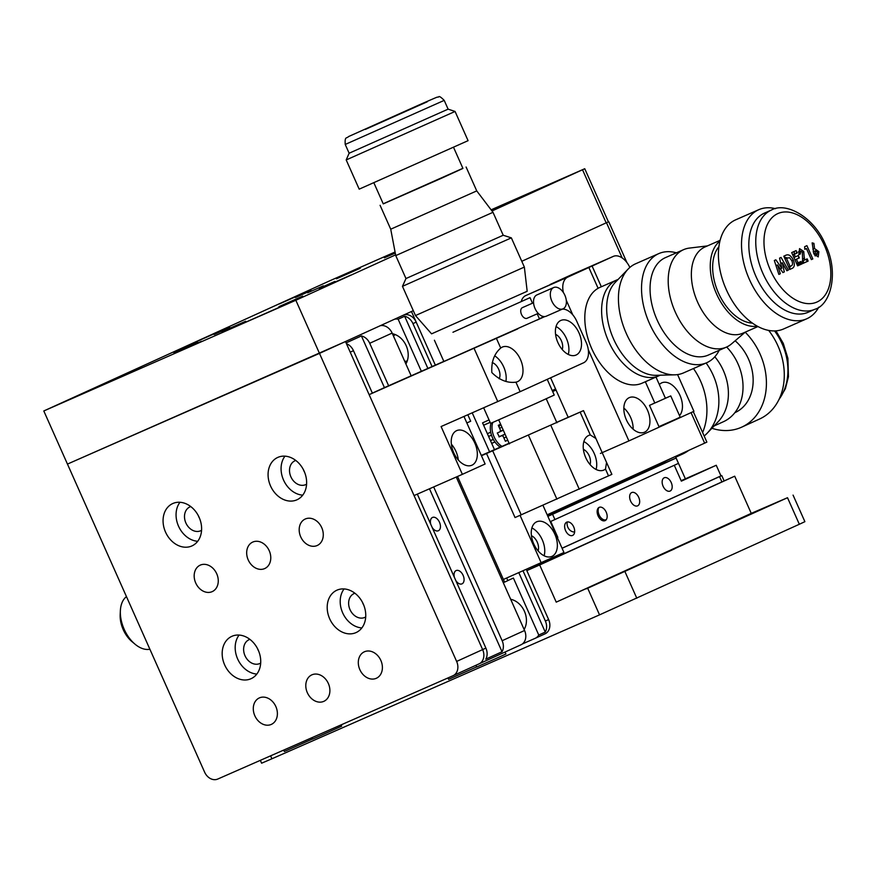 <?xml version="1.0" encoding="UTF-8"?>
<svg xmlns="http://www.w3.org/2000/svg" width="876" height="876" viewBox="0 0 876 876"><rect width="100%" height="100%" fill="white"/><g stroke="black" fill="none" stroke-linecap="round" stroke-linejoin="round"><path stroke-width="1.31" d="M690.321 541.51L778.797 501.422L690.321 541.51M586.307 588.858L674.783 548.77L586.307 588.858M787.513 497.71L751.258 513.369L556.227 602.14L787.513 497.71L799.339 524.264L804.891 521.669L793.065 495.104M260.336 760.346L261.606 763.204L271.91 758.78L599.545 614.864L799.339 524.264M556.227 602.14L539.671 564.965L526.826 570.605L721.901 481.92L719.535 476.61L721.758 475.569L720.97 475.887L716.24 465.265L681.145 480.672M751.258 513.369L734.701 476.194L721.901 481.92M734.701 476.194L539.671 564.965M681.287 481.012L701.315 471.967L681.189 480.793M630.6 501.061A7.271 4.468 66.3 0 0 637.586 505.857A7.271 4.468 66.3 0 0 638.724 497.36A7.271 4.468 66.3 0 0 631.738 492.553A7.271 4.468 66.3 0 0 630.6 501.061M598.954 507.489A7.271 4.468 66.3 0 0 599.096 514.891A7.271 4.468 66.3 0 0 606.082 519.698L606.345 519.588M663.099 486.257A7.271 4.468 66.3 0 0 670.085 491.064A7.271 4.468 66.3 0 0 671.235 482.566A7.271 4.468 66.3 0 0 664.249 477.759A7.271 4.468 66.3 0 0 663.099 486.257M665.859 462.55L649.39 469.481L676.097 458.06L678.462 463.371L550.741 521.439L557.826 537.371M562.085 548.277L719.535 476.61M562.063 548.223L720.97 475.887M606.214 512.153A7.271 4.468 66.3 0 0 599.195 507.357A7.271 4.468 66.3 0 0 598.089 515.855A7.271 4.468 66.3 0 0 605.108 520.64A7.271 4.468 66.3 0 0 606.214 512.153M573.714 526.947A7.271 4.468 66.3 0 0 566.695 522.162A7.271 4.468 66.3 0 0 565.589 530.648A7.271 4.468 66.3 0 0 572.608 535.433A7.271 4.468 66.3 0 0 573.714 526.947M674.279 465.265L681.353 481.143L716.24 465.265M554.935 519.588L552.57 514.278L676.097 458.06M552.57 514.278L547.872 516.347M665.64 462.079L664.38 462.637L664.096 461.98M547.62 515.778L664.38 462.637M574.645 531.951A7.271 5.738 65.5 0 1 567.856 527.253A7.271 5.738 65.5 0 1 567.287 521.965M552.208 390.532L555.581 388.999M494.48 449.662L482.556 422.867L489.049 419.911M470.697 421.225L466.842 422.944L470.697 421.225L467.839 414.797M555.964 389.875L552.581 391.353M556.041 390.039L552.657 391.528M693.288 411.61L706.866 442.106L704.643 443.147L691.054 412.629M547.182 514.814L704.643 443.147M490.122 422.331L483.596 425.199M505.058 434.157L498.991 436.828M493.287 439.336L490.44 440.584L493.276 439.303M505.047 434.135L498.97 436.795M547.325 515.121L685.503 451.863M483.618 425.254L490.144 422.374M501.981 427.247L499.605 428.298M490.702 432.207L487.363 433.675M502.047 435.635L505.102 434.266L502.014 435.602A4.051 2.486 66.3 0 0 503.218 436.423L505.375 441.252L507.741 440.179M499.375 436.774L497.283 432.996L500.24 431.649A4.051 2.486 66.3 0 1 500.437 430.149L498.28 425.32L500.645 424.247L498.948 426.809M493.341 439.423L490.483 440.672L493.352 439.445M506.306 436.96L503.93 438.011M494.929 441.964L491.688 443.387M503.207 430.006L500.229 431.31L503.218 430.017M491.48 435.153L488.589 436.423M491.491 435.186L488.6 436.456M491.118 423.207A15.987 9.822 66.3 0 0 492.411 437.551A15.987 9.822 66.3 0 0 500.295 447.11M492.783 422.506A15.987 9.822 66.3 0 0 494.086 436.806A15.987 9.822 66.3 0 0 501.981 446.377M503.306 430.236L500.24 431.594L503.295 430.215M501.992 435.58L499.024 436.927M506.678 578.018L507.839 580.635L504.587 582.113L457.546 476.467L503.404 579.452L563.958 552.493L542.967 505.342M504.587 582.113L503.284 582.682M507.817 580.58L513.391 578.04L538.762 635.045L545.266 632.078L518.822 572.685M524.111 629.483A18.9 14.914 -114.5 0 0 524.428 611.295A18.9 14.914 -114.5 0 0 510.664 599.283M522.392 643.937L535.203 638.308A11.629 9.176 -114.5 0 0 535.291 638.265A11.629 9.176 -114.5 0 0 538.762 635.045M545.266 632.078A11.629 9.176 -114.5 0 0 545.376 621.04L523.027 570.834M432.098 366.617L412.946 323.605A11.629 9.176 -114.5 0 0 404.657 316.258L398.153 319.214A11.629 9.176 -114.5 0 0 394.485 319.236M427.904 368.478L404.657 316.258M421.367 371.347L398.153 319.214M405.873 363.923A18.9 14.914 -114.5 0 0 406.19 345.724A18.9 14.914 -114.5 0 0 392.437 333.723M404.241 314.802A11.629 9.176 65.5 0 1 416.199 322.127L412.946 323.605M545.376 621.04L548.628 619.562L526.29 569.4M395.065 252.003L330.504 280.473L43.8 410.964L295.836 300.26L319.477 353.378L67.452 464.083L204.601 772.128A11.629 9.176 -114.5 0 0 217.73 779.06L452.958 675.746A11.629 9.176 -114.5 0 0 453.045 675.703A11.629 9.176 -114.5 0 0 456.637 661.424L319.477 353.378L413.297 310.673L411.468 311.506L435.361 365.161L416.199 322.127M548.628 619.562A11.629 9.176 65.5 0 1 545.036 633.83A11.629 9.176 65.5 0 1 544.949 633.874L535.378 638.232M432.164 527.451A7.271 4.468 66.3 0 0 438.35 530.757A7.271 4.468 66.3 0 0 439.489 522.249A7.271 4.468 66.3 0 0 432.503 517.442A7.271 4.468 66.3 0 0 430.784 524.352M455.816 580.558A7.271 4.468 66.3 0 0 461.991 583.865A7.271 4.468 66.3 0 0 463.13 575.368A7.271 4.468 66.3 0 0 456.144 570.561A7.271 4.468 66.3 0 0 454.425 577.459M456.637 661.424L482.632 649.587A11.629 9.176 65.5 0 1 479.052 663.866A11.629 9.176 65.5 0 1 478.964 663.909A11.629 9.176 -114.5 0 0 479.052 663.866A11.629 9.176 -114.5 0 0 482.632 649.587L485.884 648.109L417.326 494.13M517.76 328.872L369.135 394.649L372.377 393.171L353.466 350.685L350.214 352.163L482.632 649.587L345.483 341.541L67.452 464.083L43.8 410.964M346.447 343.71A11.629 9.176 65.5 0 1 353.466 350.685M485.884 648.109A11.629 9.176 65.5 0 1 485.786 659.157L502.036 651.755L429.481 488.797M443.836 361.372L384.433 387.619L361.416 335.935L346.097 342.91M502.036 651.755A11.629 9.176 -114.5 0 0 502.145 640.717L524.571 630.501A11.629 9.176 65.5 0 1 520.99 644.78A11.629 9.176 65.5 0 1 520.902 644.824L479.139 663.822M524.571 630.501L456.243 477.037M411.173 375.826L392.141 333.077L369.716 343.282A11.629 9.176 -114.5 0 0 361.416 335.935M502.145 640.717L433.675 486.946M388.637 385.779L369.716 343.282M380.184 325.741A11.629 9.176 65.5 0 1 392.141 333.077M135.046 644.199L131.926 641.582A23.258 14.29 -113.7 0 1 123.231 629.658A23.258 14.29 -113.7 0 1 120.176 614.853L120.362 610.78A29.072 17.859 66.3 0 0 124.173 629.297A29.072 17.859 66.3 0 0 135.046 644.199A29.072 17.859 66.3 0 0 149.884 649.226M126.462 596.633A29.072 17.859 66.3 0 0 120.362 610.78M341.125 724.868L341.684 726.138L318.897 736.377L312.469 739.136L311.845 737.723M312.425 739.037L284.328 751.498L283.704 750.086M476.664 666.899L448.567 679.36L447.943 677.947M505.047 652.029L505.923 653.989L498.51 657.394L476.708 666.997L475.953 665.278M685.361 478.811L675.549 456.757M521.778 261.289L608.721 221.694L521.778 261.289M395.273 334.588A14.531 11.465 -114.5 0 0 393.466 336.045M404.723 361.339A14.531 11.465 -114.5 0 0 407.263 360.912M626.329 419.735A18.9 11.607 66.3 0 0 644.484 432.229A18.9 11.607 66.3 0 0 647.452 410.121A18.9 11.607 66.3 0 0 629.297 397.627A18.9 11.607 66.3 0 0 626.329 419.735M633.14 429.207A18.9 11.607 66.3 0 0 630.654 417.502A18.9 11.607 66.3 0 0 623.832 408.019M679.513 415.607A18.9 11.607 66.3 0 0 679.962 395.317A18.9 11.607 66.3 0 0 661.796 382.834A18.9 11.607 66.3 0 0 659.343 384.597M677.575 374.589L693.923 411.326L628.913 440.913L588.278 349.644M600.421 453.429L628.913 440.913M572.784 314.834L566.268 300.216M568.174 417.294L550.599 377.808M521.319 301.311A17.443 10.709 -113.7 0 1 525.72 295.584L588.858 267.519L598.111 288.314M525.72 295.584L567.725 277.134A17.443 10.709 66.3 0 0 563.399 292.573M567.725 277.134L588.858 267.519M601.33 286.77L592.099 266.041L550.117 284.536M629.855 267.443A17.443 10.709 66.3 0 0 613.309 256.383A17.443 10.709 66.3 0 0 613.233 256.427L571.229 274.878A17.443 10.709 -113.7 0 1 571.305 274.834A17.443 10.709 -113.7 0 1 571.382 274.801M592.099 266.041L613.233 256.427M550.095 284.492L571.229 274.878M560.771 320.474A18.9 11.607 66.3 0 0 557.859 342.472A18.9 11.607 66.3 0 0 576.058 355.043A18.9 11.607 66.3 0 0 576.145 354.999A18.9 11.607 66.3 0 0 579.047 333A18.9 11.607 66.3 0 0 560.859 320.441A18.9 11.607 66.3 0 0 560.771 320.474M515.909 382.166A18.9 11.607 66.3 0 0 517.541 381.673A18.9 11.607 66.3 0 0 517.628 381.629A18.9 11.607 66.3 0 0 520.541 359.631A18.9 11.607 66.3 0 0 502.342 347.071A18.9 11.607 66.3 0 0 502.266 347.104A18.9 11.607 66.3 0 0 500.722 348.057C494.173 353.751 491.206 361.919 491.83 372.541C499.375 380.085 507.401 383.294 515.909 382.166L520.147 391.671L441.088 426.546L462.364 474.343L414.063 495.564L369.135 394.649M456.604 430.663A18.9 11.607 66.3 0 0 453.691 452.662A18.9 11.607 66.3 0 0 471.879 465.222A18.9 11.607 66.3 0 0 471.967 465.189A18.9 11.607 66.3 0 0 474.88 443.19A18.9 11.607 66.3 0 0 456.681 430.62A18.9 11.607 66.3 0 0 456.604 430.663M458.312 459.988A18.9 11.607 66.3 0 0 451.359 444.165M463.973 416.494L485.118 463.995L462.364 474.343M536.988 320.123L544.762 316.586M384.433 387.619L372.355 393.116M499.178 378.771A9.888 6.066 66.3 0 0 498.729 369.376A9.888 6.066 66.3 0 0 492.159 362.587M505.945 381.224A18.9 11.607 66.3 0 0 494.885 355.952M520.147 391.671L583.525 362.817A17.443 10.709 66.3 0 0 586.186 342.439L576.726 321.196A17.443 10.709 66.3 0 0 562.425 309.108M562.228 349.502A9.888 6.066 66.3 0 0 555.581 334.369M568.272 354.441A18.9 11.607 66.3 0 0 556.041 326.573M595.899 438.493L590.304 434.967A18.9 11.607 66.3 0 0 588.672 435.46A18.9 11.607 66.3 0 0 588.584 435.503A18.9 11.607 66.3 0 0 585.672 457.502A18.9 11.607 66.3 0 0 603.871 470.062A18.9 11.607 66.3 0 0 603.958 470.018A18.9 11.607 66.3 0 0 605.491 469.076L606.553 462.429L583.493 410.625L556.709 422.331M596.085 469.459A18.9 11.607 66.3 0 0 583.854 441.603M590.041 464.532A9.888 6.066 66.3 0 0 583.394 449.388M552 556.348A18.9 11.607 66.3 0 0 554.902 534.349A18.9 11.607 66.3 0 0 536.714 521.789A18.9 11.607 66.3 0 0 536.627 521.822A18.9 11.607 66.3 0 0 533.714 543.821A18.9 11.607 66.3 0 0 551.913 556.38A18.9 11.607 66.3 0 0 552 556.348M544.127 555.778A18.9 11.607 66.3 0 0 531.885 527.921M538.083 550.851A9.888 6.066 66.3 0 0 531.425 535.707M481.45 455.75L583.493 410.625M606.553 462.429L611.875 474.365L515.044 517.552L486.662 453.812M541.215 562.852L520.081 515.395M509.098 443.245L481.318 455.443M248.226 559.928A14.531 11.465 -114.5 0 0 264.749 568.546A14.531 11.465 -114.5 0 0 269.228 550.708A14.531 11.465 -114.5 0 0 252.704 542.091A14.531 11.465 -114.5 0 0 248.226 559.928M307.345 692.708A14.531 11.465 -114.5 0 0 323.868 701.326A14.531 11.465 -114.5 0 0 328.347 683.488A14.531 11.465 -114.5 0 0 311.823 674.87A14.531 11.465 -114.5 0 0 307.345 692.708M195.72 582.989A14.531 11.465 -114.5 0 0 212.244 591.607A14.531 11.465 -114.5 0 0 216.722 573.769A14.531 11.465 -114.5 0 0 200.199 565.151A14.531 11.465 -114.5 0 0 195.72 582.989M300.731 536.868A14.531 11.465 -114.5 0 0 317.254 545.485A14.531 11.465 -114.5 0 0 321.733 527.648A14.531 11.465 -114.5 0 0 305.209 519.03A14.531 11.465 -114.5 0 0 300.731 536.868M254.839 715.78A14.531 11.465 -114.5 0 0 271.363 724.386A14.531 11.465 -114.5 0 0 275.841 706.549A14.531 11.465 -114.5 0 0 259.318 697.931A14.531 11.465 -114.5 0 0 254.839 715.78M359.85 669.647A14.531 11.465 -114.5 0 0 376.373 678.265A14.531 11.465 -114.5 0 0 380.852 660.427A14.531 11.465 -114.5 0 0 364.328 651.81A14.531 11.465 -114.5 0 0 359.85 669.647M190.771 506.58A13.085 10.326 -114.5 0 0 189.917 506.908A13.085 10.326 -114.5 0 0 185.887 522.972A13.085 10.326 -114.5 0 0 200.757 530.725A13.085 10.326 -114.5 0 0 201.568 530.298M198.403 515.811A13.085 10.326 -114.5 0 0 198.896 517.048A13.085 10.326 -114.5 0 0 199.619 518.482M165.542 532.115A23.258 18.352 -114.5 0 0 191.975 545.901A23.258 18.352 -114.5 0 0 199.137 517.355A23.258 18.352 -114.5 0 0 172.703 503.569A23.258 18.352 -114.5 0 0 165.542 532.115M179.963 502.276A23.258 18.352 -114.5 0 0 178.54 526.202A23.258 18.352 -114.5 0 0 197.713 541.28M249.89 639.36A13.085 10.326 -114.5 0 0 249.036 639.699A13.085 10.326 -114.5 0 0 245.006 655.752A13.085 10.326 -114.5 0 0 259.876 663.504A13.085 10.326 -114.5 0 0 260.687 663.077M257.522 648.601A13.085 10.326 -114.5 0 0 258.015 649.839A13.085 10.326 -114.5 0 0 258.738 651.262M224.65 664.895A23.258 18.352 -114.5 0 0 251.094 678.681A23.258 18.352 -114.5 0 0 258.256 650.134A23.258 18.352 -114.5 0 0 231.822 636.348A23.258 18.352 -114.5 0 0 224.65 664.895M239.082 635.067A23.258 18.352 -114.5 0 0 237.659 658.982A23.258 18.352 -114.5 0 0 256.832 674.06M354.911 593.238A13.085 10.326 -114.5 0 0 354.057 593.567A13.085 10.326 -114.5 0 0 350.017 609.63A13.085 10.326 -114.5 0 0 364.887 617.383A13.085 10.326 -114.5 0 0 365.697 616.956M362.533 602.469A13.085 10.326 -114.5 0 0 363.025 603.706A13.085 10.326 -114.5 0 0 363.748 605.141M329.672 618.774A23.258 18.352 -114.5 0 0 356.105 632.56A23.258 18.352 -114.5 0 0 363.277 604.013A23.258 18.352 -114.5 0 0 336.833 590.227A23.258 18.352 -114.5 0 0 329.672 618.774M344.093 588.935A23.258 18.352 -114.5 0 0 342.669 612.85A23.258 18.352 -114.5 0 0 361.843 627.928M295.792 460.458A13.085 10.326 -114.5 0 0 294.938 460.787A13.085 10.326 -114.5 0 0 290.898 476.84A13.085 10.326 -114.5 0 0 305.779 484.603A13.085 10.326 -114.5 0 0 306.589 484.176M303.414 469.689A13.085 10.326 -114.5 0 0 303.906 470.927A13.085 10.326 -114.5 0 0 304.629 472.361M270.553 485.994A23.258 18.352 -114.5 0 0 296.986 499.78A23.258 18.352 -114.5 0 0 304.158 471.233A23.258 18.352 -114.5 0 0 277.714 457.447A23.258 18.352 -114.5 0 0 270.553 485.994M284.974 456.155A23.258 18.352 -114.5 0 0 283.55 480.07A23.258 18.352 -114.5 0 0 302.724 495.148M302.713 296.132L278.929 306.655L302.713 296.132M197.702 342.253L173.919 352.776L197.702 342.253M140.642 367.394L116.858 377.917L140.642 367.394M245.652 321.262L221.869 331.785L245.652 321.262M395.24 252.89L384.4 257.807L395.273 253.076M303.173 293.416L279.389 303.939L303.173 293.416M491.775 210.689L515.975 199.859L491.71 210.601M350.663 275.141L326.89 285.664L350.663 275.141M221.902 330.405L198.129 340.928L221.902 330.405M323.343 285.839L307.651 292.792L323.343 285.839M201.447 341.322L185.756 348.276L201.447 341.322M311.144 290.558L295.453 297.511L311.144 290.558M229.884 327.547L214.193 334.501L229.884 327.547M334.895 281.426L319.203 288.368L334.895 281.426M118.764 377.83L83.089 393.62L118.764 377.83M278.382 307.728L242.707 323.507L278.382 307.728M360.222 268.275L336.45 278.798L360.222 268.275M491.994 210.974L584.752 168.729L491.108 209.824M295.836 300.26L395.613 254.85M551.847 301.147A11.629 7.139 -113.7 0 1 553.676 287.547A11.629 7.139 -113.7 0 1 564.856 295.234A11.629 7.139 -113.7 0 1 563.027 308.834A11.629 7.139 -113.7 0 1 551.847 301.147M563.027 308.834L546.23 316.214A11.629 7.139 -113.7 0 1 535.05 308.527A11.629 7.139 -113.7 0 1 536.879 294.927L553.676 287.547M538.225 313.378L527.089 318.273A5.814 3.57 -113.7 0 1 521.494 314.429A5.814 3.57 -113.7 0 1 522.414 307.629L533.55 302.735M444.209 100.379L345.232 144.452C344.64 135.78 346.819 138.791 348.451 136.612L419.418 104.791C443.289 94.345 435.273 97.937 438.69 96.94C439.007 95.845 440.847 96.995 444.209 100.379L448.118 109.15L349.13 153.223L346.195 159.936L359.193 189.15L468.08 140.675L455.071 111.46L346.195 159.936M453.582 147.409L462.933 168.422L440.694 178.594L383.261 203.889L373.91 182.887M462.889 168.312L383.217 203.79M466.098 167.009L476.741 190.902L390.729 229.205L395.755 255.606L405.971 278.546L402.467 286.342L415.476 315.557L524.363 267.081L527.177 291.281L431.572 333.844L415.476 315.557M476.741 190.902L493.002 212.31L395.755 255.606M493.002 212.31L503.218 235.25L405.971 278.546M503.218 235.25L511.354 237.867L402.467 286.342M404.734 111.383L415.618 106.609L404.734 111.383M414.852 106.96L415.618 106.609M394.682 116.026L393.926 116.333M392.141 117.165L391.2 117.559M387.345 119.475L379.834 122.749L386.863 119.618M376.494 124.25L388.856 118.786L376.494 124.25M377.72 123.801L367.033 128.553L377.731 123.823M394.485 116.19L384.411 120.636L394.496 116.212M399.916 113.617L410.121 109.106L399.916 113.617M547.226 379.341L554.234 395.065L536.473 403.19L490.604 423.393L483.672 407.844M452.958 332.256L530.013 297.654L452.958 332.256M537.218 313.827L539.474 318.897L443.869 361.459L434.408 340.216M465.627 326.485L503.645 309.524L465.627 326.485M654.788 402.96L649.499 405.38L658.96 426.623L674.279 419.878L680.203 417.162L670.753 395.919L665.41 398.23M649.499 405.38L670.753 395.919M646.346 381.301L645.36 381.772L654.81 403.015L656.88 402.128L665.432 398.284L655.993 377.074M645.36 381.772L654.744 377.622M755.977 276.477A54.181 33.277 -113.7 0 1 764.485 213.098L771.417 210.043A54.181 33.277 -113.7 0 0 762.919 273.432A54.181 33.277 -113.7 0 0 814.987 309.25L808.055 312.294A54.181 33.277 -113.7 0 1 755.977 276.477M818.764 307.18A59.59 36.606 -113.7 0 1 806.665 318.82A59.59 36.606 -113.7 0 1 749.385 279.422A59.59 36.606 -113.7 0 1 758.736 209.703A59.59 36.606 -113.7 0 1 775.49 208.674M806.665 318.82L783.571 328.971A59.59 36.606 -113.7 0 1 726.281 289.573A59.59 36.606 -113.7 0 1 735.632 219.843L758.736 209.703M752.451 323.124A43.603 26.784 -113.7 0 1 718.419 292.891A43.603 26.784 -113.7 0 1 718.889 246.725M757.324 326.179A47.074 28.919 -113.7 0 1 716.48 293.767A47.074 28.919 -113.7 0 1 719.941 241.053M757.981 326.54L742.826 333.198A47.074 28.919 -113.7 0 1 697.581 302.067A47.074 28.919 -113.7 0 1 704.961 246.988L720.116 240.331M745.268 332.124L731.515 343.896A53.228 32.697 -113.7 0 1 726.401 347.126A53.228 32.697 -113.7 0 1 675.232 311.944A53.228 32.697 -113.7 0 1 683.587 249.66A53.228 32.697 -113.7 0 1 689.423 248.083L707.403 245.915M726.401 347.126L708.257 355.098A53.228 32.697 -113.7 0 1 657.088 319.904A53.228 32.697 -113.7 0 1 665.442 257.632L683.587 249.66M719.207 350.28A59.59 36.606 -113.7 0 1 706.691 362.741A59.59 36.606 -113.7 0 1 649.412 323.343A59.59 36.606 -113.7 0 1 658.763 253.613A59.59 36.606 -113.7 0 1 676.403 252.825M706.691 362.741L683.598 372.88A59.59 36.606 -113.7 0 1 674.717 374.829A59.59 36.606 -113.7 0 1 626.307 333.482A59.59 36.606 -113.7 0 1 628.234 268.976A59.59 36.606 -113.7 0 1 635.658 263.764L658.763 253.613M674.717 374.829L656.08 375.311A52.33 32.138 -113.7 0 1 613.572 339.012A52.33 32.138 -113.7 0 1 615.259 282.379L628.234 268.976M812.151 242.871L813.913 243.353L814.527 248.543L818.852 251.642L818.206 256.909L813.837 253.898L812.151 242.871M812.293 244.065L813.913 243.353M812.895 249.266L814.527 248.543M817.385 252.288L818.852 251.642M815.217 255.376L815.26 255.967M803.752 251.489L804.42 260.106L807.157 258.869L808.143 261.081L802.723 263.545L802.361 252.321L800.511 251.04L800.445 253.93L798.989 254.598L799.536 248.62L803.752 251.489L802.274 252.135M802.317 261.026L804.42 260.106M802.974 260.741L803.938 262.92L808.143 261.081M803.938 262.92L802.701 263.49M801.452 262.658L797.981 264.18L798.529 265.384L801.989 263.862M797.981 264.18L798.135 262.767M798.594 258.245L798.638 256.35M798.726 253.92L800.204 253.263M797.116 252.923L796.317 252.879L796.974 252.595M798.255 252.025L800.511 251.04M796.317 252.879L795.846 253.547M795.112 256.296L794.138 254.347M794.127 254.303L794.368 251.379M791.805 260.698L789.561 257.708L784.841 258.551L786.309 257.916L790.097 266.424L790.864 266.074C792.692 265.395 792.999 263.599 791.805 260.698L793.284 260.073C795.101 264.76 794.532 267.607 791.565 268.625L789.703 269.469L783.79 256.197L785.717 255.31M790.185 266.381L789.506 269.041M789.692 269.447L791.565 268.625M785.63 255.354C788.455 253.92 791.017 255.485 793.284 260.073M783.987 256.646L786.33 257.894M775.994 265.603L777.472 264.946L780.341 273.728L778.863 274.407L780.341 273.728M780.746 263.435L782.268 262.767L784.316 271.921L782.892 272.567L777.472 264.946M782.881 272.556L784.316 271.921M780.286 268.899L781.819 268.231L779.563 258.113L781.063 257.435L788.345 270.082L786.867 270.761L782.268 262.767M786.856 270.739L788.345 270.082M778.863 274.407L774.329 260.5L775.84 259.811L781.819 268.231M798.014 262.822L800.938 261.486L802 263.873L797.62 265.866L791.707 252.584L796.087 250.602L797.149 252.978L794.225 254.303L795.364 256.865L798.277 255.529L799.339 257.916L796.426 259.241L798.014 262.822L796.547 263.468M794.959 259.887L796.426 259.241M794.937 259.854L799.339 257.916M795.342 256.821L793.875 257.467L795.364 256.865M792.747 254.916L797.149 252.978M792.758 254.949L794.225 254.303M797.598 265.811L802 263.873M804.781 249.299L804.661 246.693L806.916 245.663L812.829 258.946L811.373 259.603L806.446 248.543L804.781 249.299L806.446 248.543M811.362 259.592L812.829 258.946M806.205 259.296L807.168 261.453L808.121 261.037M813.771 253.733L815.238 253.087L817.111 254.533L817.33 252.168L815.447 250.788L815.249 253.12L813.782 253.766M814.844 255.529L817.111 254.533M813.224 251.762L815.447 250.788M788.63 267.07L790.097 266.424M786.867 257.654L786.309 257.916M660.099 375.213A52.33 32.138 -113.7 0 1 658.829 375.826A52.33 32.138 -113.7 0 1 608.535 341.235A52.33 32.138 -113.7 0 1 616.737 280.002A52.33 32.138 -113.7 0 1 618.051 279.488M658.829 375.826L642.031 383.206A52.33 32.138 -113.7 0 1 591.727 348.615A52.33 32.138 -113.7 0 1 599.94 287.383L616.737 280.002M711.892 428.276A59.59 47.019 -114.5 0 0 741.687 427.16L759.569 419.013A59.59 47.019 -114.5 0 0 777.932 345.867A59.59 47.019 -114.5 0 0 768.679 330.405M741.687 427.16A59.59 47.019 -114.5 0 0 760.061 354.003A59.59 47.019 -114.5 0 0 745.202 332.179M734.811 412.727L735.063 412.607A43.603 34.405 -114.5 0 0 748.509 359.083A43.603 34.405 -114.5 0 0 735.15 340.786M714.104 425.955L723.499 421.685A47.074 37.142 -114.5 0 0 738.008 363.89A47.074 37.142 -114.5 0 0 726.631 347.016M704.151 436.007A53.228 42.004 -114.5 0 0 707.304 433.083L718.178 421.695A47.074 37.142 -114.5 0 0 723.379 370.548A47.074 37.142 -114.5 0 0 714.816 356.784M707.304 433.083A53.228 42.004 -114.5 0 0 713.195 375.256A53.228 42.004 -114.5 0 0 706.1 362.993M702.596 432.536A59.59 47.019 -114.5 0 0 700.57 381.082A59.59 47.019 -114.5 0 0 693.474 368.544M675.735 457.173L682.207 454.228A59.59 47.019 -114.5 0 0 688.832 450.341M624.982 571.689L636.808 598.242M587.73 588.311L599.545 614.864M270.596 755.846L271.91 758.78M539.375 563.662L539.868 564.779M472.23 412.859L489.575 451.819M622.179 257.927L606.499 222.734M474.146 348.528L497.787 401.635M544.182 316.597L539.386 318.7L544.182 316.597M496.495 338.552L500.722 348.057M579.288 489.235L550.905 425.506M556.928 499.21L528.557 435.481M521.231 514.891L492.849 451.162M590.304 434.967L580.164 412.191M608.535 475.92L605.491 469.076M478.964 663.909L453.133 675.659M582.529 169.769L606.181 222.876M365.314 129.418L427.291 101.758L365.314 129.418M770.365 270.115A48.366 29.707 -113.7 0 1 777.735 213.624A48.366 29.707 -113.7 0 1 824.447 245.499A48.366 29.707 -113.7 0 1 817.078 301.979A48.366 29.707 -113.7 0 1 770.365 270.115M802.525 259.033L804.562 258.135M779.092 399.259A54.181 42.749 -114.5 0 0 782.148 343.885A54.181 42.749 -114.5 0 0 774.559 330.92M721.758 475.569L724.123 480.88M545.036 633.83L535.291 638.265M453.045 675.703L520.99 644.78M608.721 221.694L626.909 262.526M571.305 274.834L613.309 256.383M584.752 168.729L608.404 221.836M345.232 144.452L349.13 153.223M380.085 205.302L390.729 229.205M511.354 237.867L524.363 267.081M448.118 109.15L455.071 111.46M498.718 419.933L509.394 443.891M530.013 297.654L532.488 303.205M546.23 398.788L556.906 422.769M814.987 309.25C831.039 304.618 839 271.976 825.553 244.973C814.592 217.533 786.177 201.48 771.417 210.043M775.961 330.843L783.264 343.37L787.907 358.35L788.444 376.768L785.389 388.681L778.589 400.277"/></g></svg>
